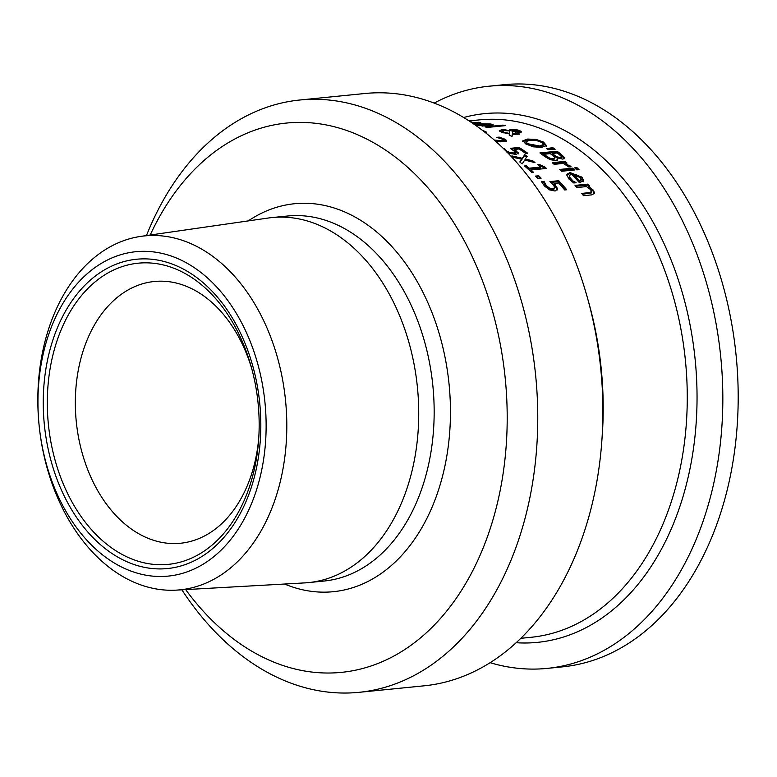 <?xml version="1.0" encoding="UTF-8"?>
<svg xmlns="http://www.w3.org/2000/svg" width="777" height="777" viewBox="0 0 777 777"><rect width="100%" height="100%" fill="white"/><g stroke="black" fill="none" stroke-linecap="round" stroke-linejoin="round"><path stroke-width="1.17" d="M554.04 183.421L557.75 188.85L555.099 191.016L549.698 189.918L544.454 186.004L541.598 181.711L544.026 181.468A259.994 181.031 84.3 0 1 544.172 181.624L546.474 185.839L549.611 188.121L553.146 188.704L554.797 187.5L553.205 184.722L549.902 181.595L558.731 180.711A259.994 181.031 84.3 0 1 566.715 189.753L564.694 189.957A259.994 181.031 -95.7 0 0 558.605 182.964L554.04 183.421L553.846 184.382L557.565 189.879M550.874 182.43L558.546 181.663A259.032 180.361 84.3 0 1 565.782 189.841M542.016 182.605L543.842 182.42A259.032 180.361 84.3 0 1 543.987 182.576L546.289 186.801L549.426 189.093L552.952 189.666L554.584 188.714L554.797 187.5M558.731 180.711L558.546 181.663M549.611 188.121L549.426 189.093M544.832 183.421L544.648 184.382M544.172 181.624L543.987 182.576M544.026 181.468L543.842 182.42M477.972 123.174L479.079 123.281M471.756 122.679A259.994 181.031 84.3 0 1 476.204 123.116L476.136 123.465M476.204 123.116L478.04 122.766L476.563 122.426L471.299 122.377M470.988 122.174L480.827 122.795L476.69 123.543A259.994 181.031 -95.7 0 0 472.29 123.038M469.842 121.416A259.994 181.031 84.3 0 1 470.872 121.416L469.978 121.503M470.493 121.843A259.994 181.031 84.3 0 1 471.299 121.863L470.629 121.931M490.501 124.864L493.094 125.806M475.767 124.932L477.913 124.641M490.365 125.602L490.54 124.679L489.092 124.155L481.866 123.883A259.994 181.031 84.3 0 1 488.665 125.136L490.51 124.728L490.355 125.544M488.665 125.136L488.568 125.641M483.071 125.728L485.693 125.991A259.994 181.031 84.3 0 1 485.819 126.02L478.001 125.447L474.941 124.427L478.156 123.698L490.996 123.999L493.269 124.893L489.112 125.767A259.994 181.031 -95.7 0 0 480.215 124.048L478.253 124.854L482.973 126.195M509.421 129.905L509.586 130.439L511.169 129.264L515.054 129.39L519.541 130.458L521.552 131.915L520.153 132.478L512.713 131.624L512.422 133.625L517.599 133.217A259.994 181.031 84.3 0 1 519.745 134.149L512.354 134.266L512.033 136.451A259.994 181.031 -95.7 0 0 509.226 135.179L509.45 133.965L501.621 132.226L499.32 130.623L501.515 129.856L505.652 129.876L509.508 130.857M512.354 134.266L511.994 136.431M517.599 133.217L517.414 134.12A259.032 180.361 84.3 0 1 517.89 134.324M499.553 131.138L503.739 130.682M512.422 133.625L512.305 134.528M514.617 134.382L517.414 134.12M512.713 131.624L512.247 134.528M509.411 131.342L510.994 130.167L512.781 130.128M515.054 129.39L514.937 129.992M518.861 131.187L521.114 132.294M509.829 130.905L504.37 130.604L502.612 131.245L504.098 132.275L509.498 133.459L509.829 130.905M509.498 133.459L509.401 133.955M502.612 131.226L502.797 132.644M515.53 131.643L518.618 131.459L518.016 130.575L512.334 130.332L512.48 131.138L515.53 131.643L515.423 132.216M517.803 132.508L518.861 131.245M512.334 130.332L512.616 132.119M512.16 131.245L512.305 132.051L512.16 131.245M503.02 125.116A259.994 181.031 84.3 0 1 505.167 125.66L487.257 127.457A259.994 181.031 -95.7 0 0 485.12 126.913L503.02 125.116L502.874 125.893M557.051 151.233A259.994 181.031 84.3 0 1 561.159 154.293L564.5 157.556L562.927 159.168L557.022 157.789L557.701 159.44L555.623 160.567L550.165 159.644L544.356 156.274A259.994 181.031 -95.7 0 0 539.908 152.943L557.051 151.233L556.866 152.146A259.032 180.361 84.3 0 1 560.975 155.215L564.413 158.683M540.986 153.729L556.866 152.146M557.022 157.789L557.497 159.858M564.646 158.285L564.5 157.556L564.325 158.469M543.919 154.273A259.994 181.031 84.3 0 1 545.58 155.526L549.805 158.187L553.409 158.829L554.836 157.566L552.583 155.4A259.994 181.031 -95.7 0 0 550.252 153.632L543.919 154.273L543.735 155.186A259.032 180.361 84.3 0 1 545.405 156.449L549.621 159.11L553.234 159.751L554.652 158.479M554.778 159.091L554.836 157.566M549.805 158.187L549.621 159.11M552.156 153.448A259.994 181.031 84.3 0 1 554.487 155.215L557.41 157.003L560.479 157.469L561.489 156.663L559.139 154.429A259.994 181.031 -95.7 0 0 557.167 152.943L552.156 153.448L551.971 154.361A259.032 180.361 84.3 0 1 554.302 156.128L557.235 157.925L560.304 158.391L561.315 157.585M561.353 157.886L561.489 156.663M522.717 141.647L527.398 139.957L535.936 140.326L543.405 143.017L546.202 146.397M525.893 141.696L527.7 143.716L539.471 145.969L543.356 144.629L541.618 142.317L536.295 140.462L529.797 140.249L525.893 141.696L526.087 143.531L527.525 144.619L539.287 146.872L543.181 145.542L543.444 144.396M543.181 145.542L543.434 144.405M536.111 139.423L543.579 142.113L546.377 145.493L541.656 147.377L533.168 146.814L525.718 143.9L522.892 140.744L527.573 139.054L536.111 139.423L535.936 140.326M572.62 168.162A259.994 181.031 84.3 0 1 574.514 169.969L561.645 171.261A259.994 181.031 -95.7 0 0 559.751 169.444L572.62 168.162L572.435 169.095A259.032 180.361 84.3 0 1 573.465 170.076M560.625 170.28L572.435 169.095M547.63 149.339L552.622 148.562A259.032 180.361 84.3 0 1 553.739 149.32M552.797 147.649A259.994 181.031 84.3 0 1 555.137 149.252L548.008 149.602A259.994 181.031 -95.7 0 0 546.59 148.621L552.797 147.649L552.622 148.562M566.53 174.98L569.813 173.524L581.808 178.118L583.556 181.711M573.62 181.167L576.019 182.624A259.994 181.031 84.3 0 1 576.126 182.75L573.766 182.983L568.929 178.992L566.559 174.475L570.007 172.572L581.992 177.156L583.75 180.75L579.38 182.663A259.994 181.031 -95.7 0 0 571.746 174.504L569.852 175.048L569.454 176.903L574.621 182.896M569.298 175.835L569.327 177.972L573.436 182.129M579.234 180.507L579.05 181.468L581.002 180.517L580.108 177.224L576.884 175.01L573.407 174.339A259.994 181.031 84.3 0 1 579.234 180.507L581.245 179.4L581.07 180.177M573.407 174.339L573.222 175.281A259.032 180.361 84.3 0 1 579.05 181.468M564.908 164.17L570.163 166.977M553.175 163.481L564.908 162.315A259.032 180.361 84.3 0 1 565.899 163.16M565.093 161.383A259.994 181.031 84.3 0 1 567.016 163.053L565.093 163.238L571.037 166.754L568.793 166.977A259.994 181.031 -95.7 0 0 568.696 166.89L563.276 163.423L554.147 164.335A259.994 181.031 -95.7 0 0 552.224 162.675L565.093 161.383L564.908 162.315M565.093 163.238L564.928 164.112M582.391 194.299L591.355 192.939L590.831 189.773L586.47 186.577L576.864 187.539A259.994 181.031 -95.7 0 0 575.029 185.402L587.898 184.12A259.994 181.031 84.3 0 1 589.724 186.247L588.296 186.393L593.356 190.151L594.609 193.22L591.831 194.862L583.478 195.687A259.994 181.031 -95.7 0 0 581.682 193.405L589.015 192.677L591.705 191.628L591.491 192.22M588.296 186.393L588.102 187.364L593.162 191.132L594.434 193.677M587.898 184.12L587.703 185.081A259.032 180.361 84.3 0 1 588.781 186.344M575.786 186.276L587.703 185.081M575.514 168.667L576.709 168.541A259.032 180.361 84.3 0 1 577.981 169.765M576.884 167.609A259.994 181.031 84.3 0 1 579.03 169.658L576.787 169.881A259.994 181.031 -95.7 0 0 574.64 167.832L576.884 167.609L576.709 168.541M482.468 130.371A259.994 181.031 84.3 0 1 483.343 130.653L486.635 132.226L485.965 133.11M484.693 132.09L486.324 132.974M501.699 138.869L506.342 141.433M498.494 141.599L501.981 141.696L503.331 141.161L503.506 140.171L502.224 139.112L496.853 137.412A259.994 181.031 -95.7 0 0 496.726 137.354L499.174 137.111L499.009 137.947M499.174 137.111L504.37 138.986L506.196 140.151L506.167 141.531L500.203 141.832L495.114 141.006M494.24 140.035L502.156 140.792L503.506 140.171M503.438 148.553L504.331 148.465A259.994 181.031 84.3 0 1 504.487 148.562L507.08 151.292L510.392 152.71L513.976 152.982L515.569 152.127L510.246 148.349L519.085 147.465A259.994 181.031 84.3 0 1 527.7 153.244L525.689 153.448A259.994 181.031 -95.7 0 0 519.104 148.97L514.539 149.427L514.355 150.33L518.444 153.846M511.693 149.097L518.91 148.378A259.032 180.361 84.3 0 1 526.418 153.38M506.905 152.195L510.207 153.623L513.801 153.895L515.384 153.195L515.569 152.127M519.085 147.465L518.91 148.378M514.539 149.427L518.638 153.322M518.482 153.671L518.628 152.933L516.093 154.477L507.847 152.962M510.392 152.71L510.207 153.623M505.273 149.738L505.167 150.262M504.487 148.562L504.322 149.417M504.331 148.465L504.176 149.271M521.814 159.266L514.083 157.537A259.994 181.031 -95.7 0 0 511.858 155.895L522.27 158.275L524.757 154.642A259.994 181.031 84.3 0 1 527.165 156.41L525.174 159.042L532.818 160.829A259.994 181.031 84.3 0 1 535.013 162.646L524.708 160.052L522.154 163.928A259.994 181.031 -95.7 0 0 519.784 161.975L521.814 159.266L520.095 162.238M532.818 160.829L532.643 161.752A259.032 180.361 84.3 0 1 533.129 162.16M525.174 159.042L524.99 159.955L532.643 161.752M513.714 157.265L522.086 159.188L524.582 155.555A259.032 180.361 84.3 0 1 526.651 157.08M522.27 158.275L522.086 159.188M524.757 154.642L524.582 155.555M531.002 169.978A259.994 181.031 84.3 0 1 533.673 172.465L531.915 172.64A259.994 181.031 -95.7 0 0 524.553 165.967L526.311 165.792A259.994 181.031 84.3 0 1 529.059 168.211L540.549 167.065A259.994 181.031 -95.7 0 0 537.801 164.646L539.364 164.491L544.891 167.006A259.994 181.031 84.3 0 1 546.454 168.434L531.002 169.978L530.817 170.911A259.032 180.361 84.3 0 1 532.604 172.572M538.733 165.462L544.706 167.939A259.032 180.361 84.3 0 1 545.367 168.541M525.495 166.783L526.126 166.725A259.032 180.361 84.3 0 1 528.875 169.143L540.365 167.997L540.549 167.065M539.364 164.491L539.18 165.414M544.891 167.006L544.706 167.939M529.059 168.211L528.875 169.143M526.311 165.792L526.126 166.725M538.752 175.767A259.994 181.031 84.3 0 1 541.132 178.166L537.859 178.496A259.994 181.031 -95.7 0 0 535.479 176.097L538.752 175.767L538.568 176.709A259.032 180.361 84.3 0 1 540.122 178.273M536.315 176.933L538.568 176.709M601.796 441.54L602.185 436.227A276.029 192.201 -95.7 0 0 588.859 302.894L587.422 297.766A297.63 207.236 84.3 0 1 601.796 441.54A297.63 207.236 84.3 0 1 595.532 488.616A297.63 207.236 84.3 0 1 424.184 685.809L359.042 692.326A297.63 207.236 -95.7 0 0 530.39 495.134A297.63 207.236 -95.7 0 0 299.815 100.01A297.63 207.236 -95.7 0 0 146.455 235.567M299.815 100.01L364.957 93.502A297.63 207.236 84.3 0 1 587.422 297.766M181.876 589.821A297.63 207.236 -95.7 0 0 359.042 692.326M150.204 235.023A276.029 192.201 84.3 0 1 391.521 154.264A276.029 192.201 84.3 0 1 500.369 489.491A276.029 192.201 84.3 0 1 185.654 589.607M282.401 472.008A177.846 123.834 -95.7 0 0 140.909 236.363A177.846 123.834 -95.7 0 0 39.093 425.194A177.846 123.834 -95.7 0 0 176.282 590.131A177.846 123.834 -95.7 0 0 282.401 472.008M262.092 468.104A162.995 113.491 84.3 0 1 70.96 519.551A162.995 113.491 84.3 0 1 123.048 254.06A162.995 113.491 84.3 0 1 262.092 468.104M176.282 590.131L304.749 582.896A183.43 127.719 -95.7 0 0 308.595 582.595A183.43 127.719 -95.7 0 0 414.19 461.062A183.43 127.719 -95.7 0 0 272.096 217.56A183.43 127.719 -95.7 0 0 268.259 218.026L140.909 236.363M251.981 369.493A131.536 91.589 -95.7 0 0 154.312 281.488A131.536 91.589 -95.7 0 0 76.263 421.484A131.536 91.589 -95.7 0 0 180.478 543.249A131.536 91.589 -95.7 0 0 256.206 456.099A131.536 91.589 -95.7 0 0 258.79 437.645M490.132 662.694A292.54 203.7 -95.7 0 0 547.173 668.395A292.54 203.7 -95.7 0 0 715.588 474.572A292.54 203.7 -95.7 0 0 488.956 86.218A292.54 203.7 -95.7 0 0 434.178 103.098M547.173 668.395L562.529 666.86A292.54 203.7 -95.7 0 0 730.943 473.038A292.54 203.7 -95.7 0 0 504.322 84.674L488.956 86.218M555.458 184.887L555.273 185.849M553.146 188.704L552.952 189.666M546.474 185.839L546.289 186.801M478.467 122.261L478.282 123.203M479.865 125.252L479.768 125.748M490.996 123.999L490.811 124.922M478.156 123.698L478.01 124.466M501.515 129.856L501.33 130.759M505.652 129.876L505.526 130.536M511.169 129.264L510.994 130.167M519.541 130.458L519.366 131.371M504.098 132.275L503.962 132.974M517.764 131.624L517.599 132.488M561.159 154.293L560.975 155.215M553.409 158.829L553.234 159.751M545.58 155.526L545.405 156.449M560.479 157.469L560.304 158.391M557.41 157.003L557.245 157.848M554.487 155.215L554.302 156.128M539.471 145.969L539.287 146.872M527.573 139.054L527.398 139.957M543.579 142.113L543.405 143.017M570.007 172.572L569.813 173.524M581.992 177.156L581.808 178.118M570.794 178.778L570.609 179.73M570.337 166.045L570.182 166.841M589.015 192.677L588.83 193.658M593.356 190.151L593.162 191.132M486.635 132.226L486.509 132.867M504.37 138.986L504.186 139.889M503.477 140.346L503.331 141.074M502.156 140.792L501.981 141.696M516.064 150.35L515.879 151.262M513.976 152.982L513.801 153.895M507.08 151.292L506.934 152.039M469.075 120.911L479.419 119.881A259.994 181.031 84.3 0 1 680.827 465.034A259.994 181.031 84.3 0 1 531.147 637.286L520.804 638.325M284.605 584.032A194.949 135.742 -95.7 0 0 445.629 462.529A194.949 135.742 -95.7 0 0 398.475 254.205A194.949 135.742 -95.7 0 0 248.29 220.901M256.973 465.588A155.429 108.226 -95.7 0 0 124.398 261.48A155.429 108.226 -95.7 0 0 74.728 514.646A155.429 108.226 -95.7 0 0 256.973 465.588M255.429 464.112A151.35 105.39 84.3 0 1 95.882 534.391A151.35 105.39 84.3 0 1 85.548 290.928A151.35 105.39 84.3 0 1 251.311 367.055A151.35 105.39 84.3 0 1 258.624 440.17A151.35 105.39 84.3 0 1 255.429 464.112M516.161 642.725A265.685 184.994 -95.7 0 0 690.471 466.346A265.685 184.994 -95.7 0 0 643.152 205.691A265.685 184.994 -95.7 0 0 463.646 117.512M272.096 217.56L287.519 216.016A183.43 127.719 84.3 0 1 429.623 459.518A183.43 127.719 84.3 0 1 324.019 581.05L308.595 582.595M477.738 125.495L477.923 124.573M512.237 130.526L512.062 131.43M557.517 160.363L557.701 159.44M251.311 367.055C257.925 391.006 260.363 415.384 258.624 440.17"/></g></svg>
